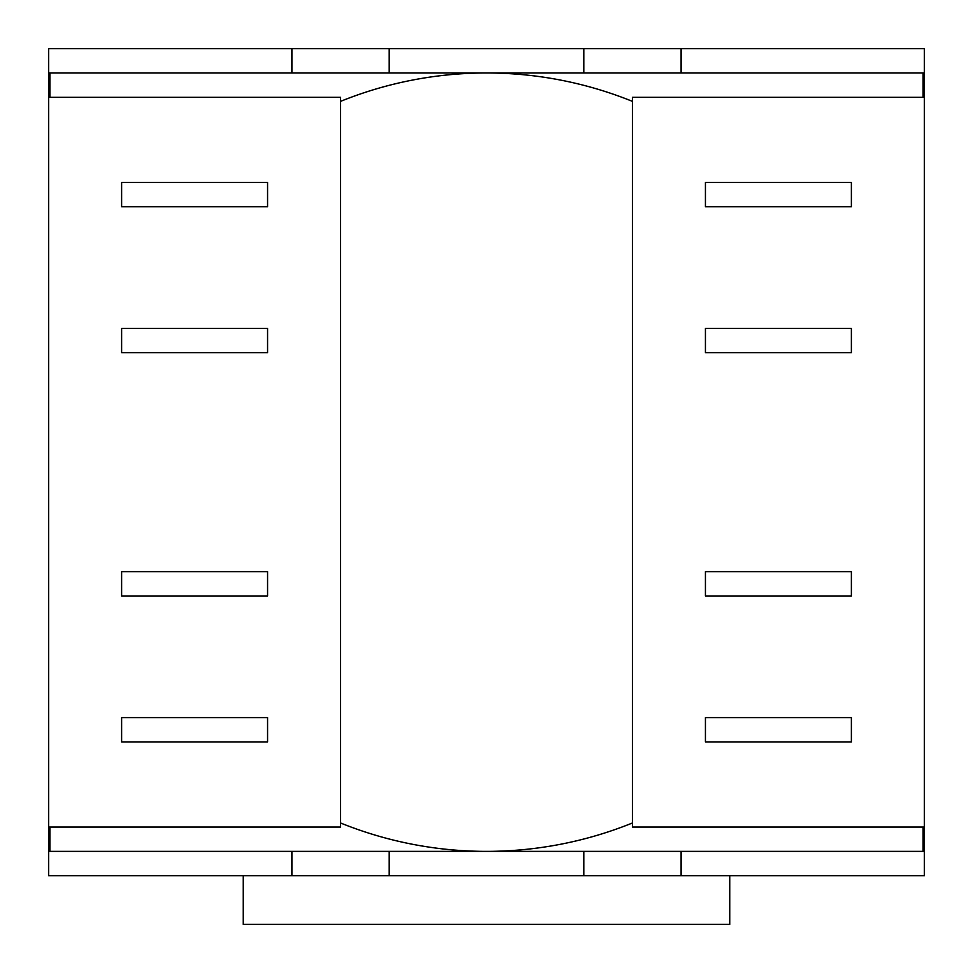 <?xml version="1.0" encoding="UTF-8"?>
<svg xmlns="http://www.w3.org/2000/svg" width="973" height="973" viewBox="0 0 973 973"><rect width="100%" height="100%" fill="white"/><g stroke="black" fill="none" stroke-linecap="round" stroke-linejoin="round"><path stroke-width="1.46" d="M778.4 741.913L851.375 741.913L851.375 717.587L705.425 717.587L705.425 741.913L778.4 741.913M778.4 206.763L851.375 206.763L851.375 182.438L705.425 182.438L705.425 206.763L778.4 206.763M778.4 595.962L851.375 595.962L851.375 571.638L705.425 571.638L705.425 595.962L778.4 595.962M778.4 352.713L851.375 352.713L851.375 328.387L705.425 328.387L705.425 352.713L778.4 352.713M194.6 741.913L267.575 741.913L267.575 717.587L121.625 717.587L121.625 741.913L194.6 741.913M194.6 206.763L267.575 206.763L267.575 182.438L121.625 182.438L121.625 206.763L194.6 206.763M194.6 595.962L267.575 595.962L267.575 571.638L121.625 571.638L121.625 595.962L194.6 595.962M194.6 352.713L267.575 352.713L267.575 328.387L121.625 328.387L121.625 352.713L194.6 352.713M705.425 741.913L705.425 717.587M851.375 717.587L851.375 741.913M705.425 206.763L705.425 182.438M851.375 182.438L851.375 206.763M705.425 595.962L705.425 571.638M851.375 571.638L851.375 595.962M705.425 352.713L705.425 328.387M851.375 328.387L851.375 352.713M121.625 741.913L121.625 717.587M267.575 717.587L267.575 741.913M121.625 206.763L121.625 182.438M267.575 182.438L267.575 206.763M121.625 595.962L121.625 571.638M267.575 571.638L267.575 595.962M121.625 352.713L121.625 328.387M267.575 328.387L267.575 352.713M924.35 827.05L924.35 97.3L632.45 97.3L632.45 827.05L924.35 827.05L924.35 875.7L291.9 875.7L291.9 851.375L389.2 851.375L389.2 875.7M48.65 827.05L48.65 97.3L340.55 97.3L340.55 827.05L48.65 827.05L48.65 851.375L291.9 851.375M48.65 97.3L48.65 48.65L389.2 48.65L389.2 72.975L48.65 72.975M49.891 827.05L49.891 851.375M49.891 72.975L49.891 97.3M923.109 97.3L923.109 72.975M340.55 101.374A389.2 389.2 0 0 1 632.45 101.374M632.45 822.976A389.2 389.2 0 0 1 340.55 822.976M923.109 851.375L923.109 827.05M583.8 875.7L583.8 851.375L681.1 851.375L681.1 875.7M389.2 851.375L583.8 851.375M291.9 875.7L48.65 875.7L48.65 851.375M681.1 72.975L583.8 72.975L583.8 48.65L681.1 48.65L681.1 72.975L924.35 72.975L924.35 97.3M583.8 72.975L389.2 72.975M681.1 851.375L924.35 851.375M291.9 72.975L291.9 48.65M924.35 72.975L924.35 48.65L681.1 48.65M389.2 48.65L583.8 48.65M729.75 875.7L729.75 924.35L243.25 924.35L243.25 875.7"/></g></svg>
